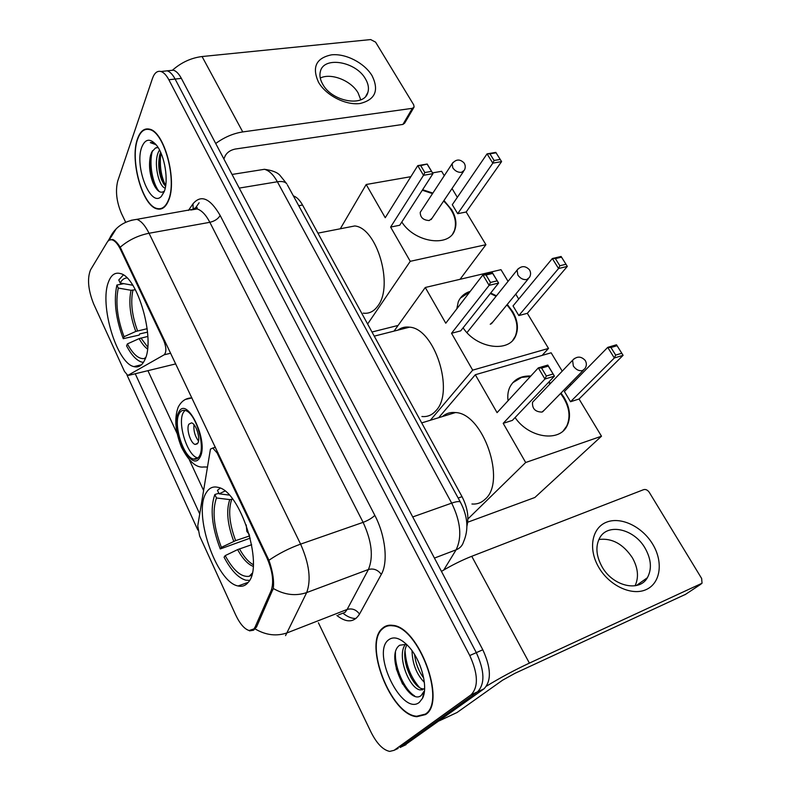 <?xml version="1.0" encoding="UTF-8"?>
<svg xmlns="http://www.w3.org/2000/svg" width="791" height="791" viewBox="0 0 791 791"><rect width="100%" height="100%" fill="white"/><g stroke="black" fill="none" stroke-linecap="round" stroke-linejoin="round"><path stroke-width="1.19" d="M266.854 557.714C272.618 571.033 274.062 581.958 271.204 590.491L255.147 626.947L253.951 628.924L249.135 630.516C244.399 629.043 239.91 623.832 235.659 614.884L199.629 535.972L197.76 525.837L210.446 449.11L212.779 448.022L217.1 452.927L266.854 557.714L267.714 557.418M144.812 359.806C155.59 339.458 137.723 276.741 120.321 273.548C115.091 272.134 111.165 274.892 108.535 281.843C99.172 304.426 116.584 363.02 133.857 366.609C138.474 367.864 142.123 365.6 144.812 359.806M248.325 582.245C264.293 565.525 240.049 490.44 217.94 487.345C213.125 486.168 209.318 487.839 206.491 492.348C192.51 512.024 215.923 582.206 238.081 585.973C242.175 586.932 245.586 585.686 248.325 582.245M93.605 303.833L124.464 371.414L127.806 375.428L164.212 354.773C166.525 352.084 166.397 347.397 163.826 340.713L120.558 249.57C117.918 244.152 115.179 240.939 112.332 239.93C110.236 239.297 108.496 240.098 107.121 242.323L90.53 269.869C87.099 278.541 88.117 289.862 93.605 303.833M293.362 195.881C296.734 197.058 299.789 200.103 302.548 205.027L462.033 496.669C467.461 507.298 469.093 517.146 466.927 526.213M425.538 714.57C446.895 702.111 418.558 626.363 392.583 625.335C388.569 624.771 385.177 625.77 382.409 628.331C363.168 643.518 390.616 715.074 416.857 716.715L425.538 714.57M389.281 625.226L388.628 625.8M168.513 200.598C177.54 180.941 164.419 131.603 149.519 129.16C144.259 127.954 140.264 131.138 137.555 138.702C129.457 159.812 142.449 206.332 157.201 208.913C161.957 210.02 165.724 207.242 168.513 200.598M162.313 208.458L161.779 208.251M109.346 240.098L112.688 239.475C115.011 240.345 117.533 242.936 120.222 247.227L268.93 560.275C272.806 571.507 274.25 580.901 273.271 588.474L256.571 626.917L253.555 630.209L249.521 630.872M404.072 745.597L483.993 688.832C491.537 680.992 491.152 667.97 482.807 649.777L181.357 78.368L175.118 79.06C172.656 74.463 170.016 71.724 167.198 70.834L163.183 71.259L167.198 70.834C170.016 71.724 172.656 74.463 175.118 79.06L476.311 652.644L175.118 79.06L168.839 79.743C166.377 75.145 163.747 72.396 160.949 71.497C157.271 70.607 154.453 72.891 152.495 78.368L117.74 181.02C115.268 190.947 116.524 201.804 121.507 213.58L125.67 222.231M483.993 688.832L477.566 691.809C485.071 683.968 484.656 670.916 476.311 652.644C484.656 670.916 485.071 683.968 477.566 691.809L400.088 747.485L477.566 691.809L471.1 694.795C478.555 686.974 478.11 673.883 469.765 655.531L168.839 79.743M398.12 748.415L394.086 750.323L471.1 694.795M197.849 530.049L126.985 374.993M199.688 513.853L135.251 373.757M318.397 622.764L371.117 732.347C376.862 743.669 383.052 750.016 389.686 751.401L394.086 750.323M425.716 713.927L426.418 713.858M181.357 78.368C178.895 73.8 176.245 71.061 173.407 70.181L169.373 70.607M382.626 628.766C363.573 643.785 390.744 714.619 416.709 716.241L425.311 714.115C446.44 701.775 418.39 626.828 392.692 625.81C388.717 625.246 385.355 626.235 382.626 628.766M406.505 644.309L399.682 645.229C384.367 655.502 408.601 705.977 421.148 695.546L424.47 690.681M424.599 688.803L420.278 689.96C408.927 688.575 396.103 654.612 405.684 644.121M424.352 682.386C416.521 674.278 412.398 663.728 412.012 650.716M423.699 678.025C418.706 671.322 415.651 663.481 414.553 654.523M424.441 688.941L422.72 688.862C412.101 687.537 399.465 657.005 406.989 644.784M403.291 641.57L402.728 641.165M419.398 702.299L422.552 698.226C428.435 687.3 421.247 660.218 408.907 646.811C400.622 638.001 393.75 635.756 388.282 640.067C371.266 653.237 402.392 716.646 419.398 702.299M390.141 625.177L389.459 625.691M414.662 695.922C404.676 690.167 394.452 667.762 395.46 652.466M422.216 690.009L421.504 689.406M419.497 687.478C410.796 677.452 405.991 665.221 405.071 650.775M402.579 684.106L396.261 668.8M411.172 677.946L406.574 666.912M419.378 671.084L417.164 665.844M652.753 544.277C663.441 561.847 660.703 583.175 646.178 589.582C631.811 596.266 609.159 585.656 598.649 567.147C587.911 548.736 591.955 527.765 606.519 522.189C620.925 516.355 642.272 526.618 652.753 544.277M601.911 566.554C612.541 586.18 639.286 592.558 647.374 577.727C652.031 569.105 651.28 559.286 645.14 548.262C634.253 528.803 607.557 522.643 599.598 538.117C595.376 546.373 596.147 555.846 601.911 566.554M598.886 539.492C611.977 537.87 623.14 543.961 632.375 557.764C638.09 568.027 638.99 577.361 635.064 585.785M486.564 686.104C500.12 677.808 514.397 670.145 529.397 663.115L702.042 583.234L701.647 578.478L649.282 492.348C647.641 490.025 645.772 489.125 643.686 489.639L471.752 556.291L529.397 663.115M441.447 571.379C451.879 565.17 461.974 560.147 471.752 556.291M685.579 594.328L514.951 673.329L502.522 680.23L457.069 712.493L439.341 720.809L457.069 712.493M163.134 207.529L163.648 207.647M137.713 139.008C129.694 159.891 142.558 205.957 157.152 208.508C161.858 209.595 165.596 206.856 168.345 200.271C177.273 180.813 164.291 131.998 149.539 129.576C144.338 128.389 140.393 131.533 137.713 139.008M165.21 188.139C158.724 186.795 153.098 162.303 158.694 151.476L159.515 149.974M158.121 147.541L155.431 148.036L157.014 147.502M165.537 186.468L161.631 179.972C158.625 171.944 157.982 163.638 159.683 155.056L160.593 152.179M155.471 143.972L152.9 142.657L150.3 142.617L156.163 144.773M155.431 148.036L151.724 152.07L150.517 155.471C148.649 164.419 149.459 173.486 152.95 182.681C156.786 191.175 160.583 193.983 164.35 191.086L161.493 196.208L164.123 191.817C168.839 180.803 164.844 155.629 156.667 145.425C150.29 137.98 145.326 138.563 141.777 147.146C134.114 166.377 150.903 208.646 161.493 196.208M150.3 142.617L150.913 142.499M159.307 191.6C152.752 184.343 148.589 163.46 152.495 150.686M165.655 185.717C160.929 175.958 159.357 165.052 160.959 152.999M154.878 186.666L153.761 184.135C150.537 175.869 149.321 166.941 150.092 157.34M163.589 184.006L162.847 182.207C159.851 174.366 158.665 165.902 159.307 156.816M250.253 538.117L220.274 548.954C211.77 526.608 209.961 508.455 214.845 494.513L218.84 493.268M471.93 504.005C476.993 504.411 481.393 502.819 485.14 499.22C506.715 481.432 483.113 413.199 455.468 412.556C450.465 412.022 446.124 413.347 442.426 416.55M220.195 488.156L217.456 490.341L219.097 493.821L229.232 495.077M214.845 494.513L216.467 497.974C212.097 510.65 213.738 527.113 221.371 547.362L220.274 548.954M224.931 491.082L219.097 493.821M221.371 547.362L235.629 540.629L249.689 535.903M232.663 499.141L229.776 499.605L216.467 497.974M251.667 544.702L237.616 549.616L225.188 555.618L224.071 557.2C231.012 570.301 238.249 577.974 245.783 580.189L249.551 580.386M225.188 555.618C233.365 570.588 241.393 577.47 249.264 576.273L251.696 575.097M508.059 400.73C507.387 395.718 507.97 391.229 509.79 387.264C513.824 379.433 520.844 375.676 530.84 376.012M548.816 382.063L550.645 383.259M561.017 393.028L564.201 397.665C570.044 407.909 571.043 417.223 567.177 425.617C559.662 442.535 528.892 438.076 515.079 417.549M579.042 399.01L570.529 401.739L564.408 391.525L607.725 347.368L616.476 344.777L623.09 355.327L579.042 399.01L601.486 436.217L534.874 497.48L467.708 522.218M438.669 417.707L475.312 374.736L551.149 352.796L562.213 371.137M569.925 383.912L570.667 385.138M475.312 374.736L497.064 412.655L538.315 367.894L547.797 365.086L554.432 376.15L544.95 379.018L538.315 367.894L541.598 368.072L548.252 366.104L547.797 365.086M601.486 436.217L525.669 462.508L503.195 423.333L512.37 420.397L554.432 376.15L548.252 366.104M525.669 462.508L467.906 518.965M623.09 355.327L614.35 357.987L570.529 401.739M621.815 353.251L615.675 355.1L614.35 357.987L607.725 347.368L610.939 347.516L615.675 355.1M617.079 345.697L610.939 347.516M503.195 423.333L544.95 379.018L546.344 376.022L541.598 368.072M546.344 376.022L552.998 374.014M574.493 358.422L572.575 360.281C576.886 356.039 581.098 356.088 585.202 360.429C586.813 363.178 586.734 365.887 584.954 368.566L582.552 370.574C579.032 371.206 575.957 369.684 573.337 366.025L572.575 360.281L532.541 402.233C532.056 408.611 535.191 411.893 541.944 412.091L544.307 410.094M512.716 382.765L521.536 377.416L530.435 376.457M548.39 382.498L550.22 383.704M560.582 393.463C569.105 405.051 571.151 415.908 566.742 426.042L563.35 430.7M147.551 332.131L139.681 333.911L139.186 335.077L123.258 338.686C115.704 318.615 113.568 300.738 116.88 285.047L123.782 283.653M363.207 313.147C369.041 313.938 373.975 311.476 377.989 305.751C393.819 285.561 376.921 227.759 354.744 225.959L344.916 227.877M123.317 274.971L118.779 279.994L120.192 283.02L133.007 285.284M116.88 285.047L118.284 288.062C115.338 302.3 117.266 318.516 124.068 336.709L123.258 338.686M126.975 277.928C124.217 278.066 121.962 279.767 120.192 283.02M124.068 336.709L135.785 331.449L147.185 328.69M135.39 289.763L131.029 290.287L118.284 288.062M147.848 336.432L139.137 338.617L127.391 343.907L126.57 345.865C131.405 354.971 136.398 360.37 141.559 362.051L143.458 362.367M127.391 343.907C133.086 354.358 138.722 359.243 144.288 358.57L145.455 358.214M422.612 189.721L432.865 193.093M443.978 200.519L451.73 209.833C455.982 217.149 456.98 223.912 454.746 230.122C449.268 247.623 414.711 242.679 401.818 222.024M466.186 211.998L457.692 213.689L452.294 204.711L487.048 153.869L495.809 152.376L501.593 161.601L466.186 211.998L485.921 244.696L460.046 279.312M432.509 172.893L441.625 171.301L444.285 175.701M452.027 188.535L457.336 197.335M410.865 176.68L366.193 184.501L385.247 217.723L417.757 165.635L427.199 164.034L432.964 173.644L423.521 175.305L417.757 165.635L420.713 165.635L427.199 164.034M485.921 244.696L410.252 261.317L390.616 227.076L399.732 225.247L432.964 173.644L427.338 164.508M340.298 228.777L366.193 184.501M371.988 332.012L398.1 325.437M410.252 261.317L367.617 324.023M501.593 161.601L492.833 163.144L457.692 213.689M500.238 159.406L494.088 160.474L492.833 163.144L487.048 153.869L489.955 153.85L494.088 160.474M496.105 152.801L489.955 153.85M390.616 227.076L423.521 175.305L424.836 172.537L420.713 165.635M424.836 172.537L431.461 171.38M421.049 211.088L420.248 212.304C420.219 217.436 423.205 220.185 429.206 220.541L431.975 218.365M422.285 190.236L432.529 193.607M443.632 201.023C453.846 210.881 457.425 220.748 454.4 230.626L452.788 233.691M199.243 456.338C205.957 446.529 195.347 412.131 185.153 410.48C182.632 409.847 180.655 410.885 179.221 413.594C172.942 424.075 183.393 457.317 193.577 459.087C195.911 459.67 197.799 458.75 199.243 456.338M184.896 410.42L183.364 412.487C177.036 422.958 187.477 456.14 197.71 457.89L197.997 457.959M421.9 416.501C427.397 417.084 432.113 415.107 436.049 410.569C454.815 391.555 434.625 328.443 409.55 327.167C405.219 326.574 401.344 327.563 397.922 330.124M197.78 443.168C200.726 438.718 196.039 423.61 191.491 422.869L188.871 424.213C186.004 428.791 190.671 443.672 195.219 444.433L197.78 443.168M193.983 424.678C193.449 430.69 194.942 436.138 198.482 441.012M456.803 308.856L458.266 301.865C460.5 296.655 464.495 293.164 470.23 291.385M490.687 293.026L496.461 295.824M507.268 304.436L512.657 311.585C517.719 320.375 518.738 328.443 515.702 335.789C509.117 353.093 476.568 348.505 463.101 327.83M527.33 313.325L518.817 315.56L513.033 305.919L552.326 258.538L561.096 256.472L567.325 266.399L527.33 313.325L548.509 348.426L542.151 355.396M394.037 331.113L425.271 287.489L500.99 269.672L508.049 281.369M515.742 294.114L518.728 299.057M425.271 287.489L445.768 323.212L482.896 274.912L492.368 272.677L498.587 283.059L489.125 285.353L482.896 274.912L486.02 275.001L492.664 273.429L492.368 272.677M548.509 348.426L472.682 370.148L451.532 333.278L460.698 330.865L498.587 283.059L492.664 273.429M472.682 370.148L430.344 420.258M567.325 266.399L558.555 268.525L518.817 315.56M566 264.263L559.85 265.746L558.555 268.525L552.326 258.538L555.391 258.608L559.85 265.746M561.551 257.154L555.391 258.608M451.532 333.278L489.125 285.353L490.479 282.456L486.02 275.001M490.479 282.456L497.124 280.854M481.956 313.928L481.205 314.858M490.311 293.501L496.086 296.299M506.883 304.901C516.276 315.698 519.084 326.149 515.307 336.254L512.835 340.189M490.252 324.261L492.912 321.907M460.362 298.118L469.864 291.869M372.116 75.788C379.225 90.481 375.221 99.715 360.113 103.492C345.796 105.539 326.001 95.454 318.486 82.195C311.773 67.166 316.103 58.05 331.488 54.846C345.746 53.264 364.542 62.993 372.116 75.788M322.688 84.162C331.973 101.851 364.443 107.457 367.894 92.339C369.1 88.226 368.309 83.777 365.521 78.991C356.138 61.579 323.855 55.874 320.395 71.398C319.337 75.323 320.098 79.575 322.688 84.162M320.266 78.052C331.053 72.594 351.283 80.633 358.125 92.972L360.755 99.824M215.716 143.497C224.268 137.248 233.276 133.392 242.748 131.929L412.358 108.327L414.108 107.052L413.713 104.847L375.587 42.131L370.653 39.57L202.071 56.537L242.748 131.929M172.389 70.28C181.179 62.499 191.066 57.921 202.071 56.537M413.752 107.645L404.666 123.129L402.926 124.414L235.214 149.054C230.497 150.063 227.175 152.307 225.247 155.758L223.863 158.942M217.95 452.67L217.1 452.927M255.147 626.947L256.848 626.304M271.204 590.491L272.915 589.859M164.676 340.525L163.826 340.713M120.558 249.57L121.389 249.412M458.157 498.043L462.033 496.669M298.731 205.719L302.548 205.027M175.77 363.89L128.884 375.31M170.708 353.231L164.212 354.773M120.222 247.227C128.419 240.128 138.02 235.471 149.044 233.256L300.6 544.129C309.301 563.815 311.328 579.961 306.681 592.578L285.541 635.618M338.41 614.933L345.084 612.323L347.15 609.446L368.418 569.5C373.599 557.022 371.829 541.311 363.109 522.347L209.842 222.311C205.868 214.737 201.616 210.287 197.088 208.943L190.918 210.011M255.177 628.954C265.934 635.272 276.682 636.528 287.43 632.751L347.15 609.446C352.094 608.081 356.227 609.634 359.519 614.103C354.16 622.596 346.626 623.061 336.926 615.517M194.497 209.388L199.124 202.763M356.019 618.463C351.916 618.671 347.546 616.911 342.928 613.173M188.416 210.446L192.994 203.801C201.033 194.289 210.09 198.185 220.155 215.459L374.825 515.366C372.106 518.065 368.21 520.399 363.109 522.347L300.6 544.129C289.17 548.252 278.61 553.631 268.93 560.275M109.029 240.276L116.267 228.728M131.029 220.323L136.764 219.354C141.045 220.798 145.139 225.435 149.044 233.256L209.842 222.311C214.747 221.124 218.187 218.85 220.155 215.459M374.825 515.366C385.484 535.566 388.341 562.381 381.321 574.375C377.841 569.797 373.54 568.165 368.418 569.5L306.681 592.578C295.636 596.305 284.493 594.931 273.271 588.474M91.262 268.663L95.286 261.979M246.93 583.768L246.545 582.937M203.485 490.262L189.464 460.095M177.144 433.577L147.917 370.672M381.321 574.375L359.519 614.103M469.765 655.531L482.807 649.777M192.796 209.684L193.093 209.051M193.142 208.933L192.994 203.801M406.05 744.657L400.088 747.485M443.761 570.014L456.11 549.824L434.437 558.08M460.619 502.542L460.332 502.028C467.847 516.365 468.885 529.713 463.447 542.082C462.349 545.721 459.907 548.301 456.11 549.824C462.181 537.307 460.708 521.744 451.691 503.125L412.734 516.948M287.37 184.886L460.332 502.028C459.225 501.158 456.348 501.524 451.691 503.125L277.374 181.762L239.248 188.09M232.04 174.445L264.431 169.304C272.183 170.352 277.354 172.359 279.935 175.325L286.787 183.828C285.106 181.762 281.962 181.07 277.374 181.762C273.439 174.692 269.128 170.54 264.431 169.304L257.767 170.362M684.957 594.743L701.004 584.124M229.776 499.605C226.078 510.413 227.412 524.334 233.78 541.39M231.704 499.447C228.055 510.106 229.36 523.83 235.629 540.629M237.616 549.616C242.56 558.594 247.731 564.181 253.16 566.386M239.475 548.845C243.806 556.735 248.394 562.005 253.258 564.655M131.029 290.287C128.528 302.37 130.11 316.093 135.785 331.449M132.898 290.277C130.416 302.192 131.978 315.718 137.565 330.846M139.137 338.617C141.797 343.442 144.585 346.903 147.502 348.999M140.917 338.014L147.699 347.051M420.248 212.304L452.116 163.757C455.923 159.08 459.927 158.823 464.109 163.005C465.523 165.319 465.622 167.702 464.376 170.174L461.558 172.329C458.068 172.586 455.151 171.103 452.828 167.89L452.116 163.757L453.055 162.412M178.667 412.427C169.739 427.605 191.145 473.977 199.807 457.534C209.566 442.476 186.656 394.244 178.667 412.427M207.222 467.026L203.811 466.987C196.257 468.074 188.822 461.479 181.475 447.212C175.276 431.629 174.168 418.33 178.143 407.306C181.307 401.096 185.905 397.962 191.926 397.913L185.559 399.406M214.905 446.253L214.934 447.409M466.967 332.615L517.096 270.087C521.18 265.628 525.303 265.519 529.446 269.78C530.959 272.302 530.959 274.853 529.446 277.423L526.836 279.549C523.326 279.994 520.33 278.491 517.838 275.041L517.096 270.087L518.51 268.436M402.926 124.414L412.358 108.327M215.389 447.271L212.779 448.022M112.332 239.93L113.331 239.742M248.255 582.324L238.081 585.973M141.48 364.77L133.857 366.609M107.902 241.255L109.593 238.447C114.735 227.452 123.791 221.094 136.764 219.354L197.048 208.567C197.79 207.094 196.514 207.212 193.212 208.913M160.949 71.497L173.407 70.181M417.697 716.33L416.857 716.715M422.72 688.862L420.278 689.96M423.739 692.471L422.552 698.226M393.463 625.493L392.692 625.81M647.374 577.727L636.389 585.518M150.419 129.467L149.539 129.576M152.95 182.681L153.761 184.135M162.847 182.207L161.631 179.972M455.468 412.556L421.692 422.908M252.181 573.218L249.264 576.273M542.636 411.804L583.254 370.297M246.258 524.957L246.802 531.255M246.96 531.582L249.303 534.469M354.744 225.959L317.923 233.147M145.752 357.344L144.288 358.57M431.144 219.591L463.546 171.41M454.4 230.626L454.746 230.122M409.55 327.167L374.242 336.145M197.71 457.89L193.577 459.087M197.275 443.85L195.219 444.433M491.359 323.806L528.2 278.956M367.894 92.339L365.887 96.077"/></g></svg>
